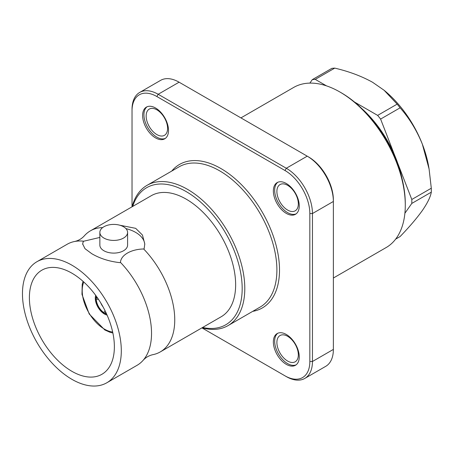 <?xml version="1.0" encoding="UTF-8"?>
<svg xmlns="http://www.w3.org/2000/svg" width="454" height="454" viewBox="0 0 454 454"><rect width="100%" height="100%" fill="white"/><g stroke="black" fill="none" stroke-linecap="round" stroke-linejoin="round"><path stroke-width="0.68" d="M286.304 183.495A18.308 10.567 -120 0 0 277.156 182.593A18.308 10.567 -120 0 0 274.347 197.257A18.308 10.567 -120 0 0 286.304 213.391A18.308 10.567 -120 0 0 295.458 214.299A18.308 10.567 -120 0 0 298.267 199.629A18.308 10.567 -120 0 0 286.304 183.495M277.831 182.253A18.308 10.567 -120 0 0 275.839 197.104A18.308 10.567 -120 0 0 287.615 212.637A18.308 10.567 -120 0 0 296.087 213.879M286.304 334.473A18.308 10.567 -120 0 0 277.156 333.565A18.308 10.567 -120 0 0 274.347 348.235A18.308 10.567 -120 0 0 286.304 364.363A18.308 10.567 -120 0 0 295.458 365.271A18.308 10.567 -120 0 0 298.267 350.601A18.308 10.567 -120 0 0 286.304 334.473M277.831 333.225A18.308 10.567 -120 0 0 275.839 348.076A18.308 10.567 -120 0 0 287.615 363.609A18.308 10.567 -120 0 0 296.087 364.851M155.563 108.012A18.308 10.567 -120 0 0 146.409 107.104A18.308 10.567 -120 0 0 143.6 121.774A18.308 10.567 -120 0 0 155.563 137.908A18.308 10.567 -120 0 0 164.711 138.81A18.308 10.567 -120 0 0 167.52 124.146A18.308 10.567 -120 0 0 155.563 108.012M147.085 106.769A18.308 10.567 -120 0 0 145.093 121.615A18.308 10.567 -120 0 0 156.868 137.153A18.308 10.567 -120 0 0 165.341 138.396M341.221 92.764L339.915 92.009L341.221 92.764A90.601 52.306 60 0 1 405.286 203.727L405.286 205.236A92.451 53.379 -120 0 0 339.915 92.009A92.451 53.379 -120 0 0 339.91 92.009A92.451 53.379 -120 0 0 293.687 87.429L240.926 117.892M333.372 278.024L386.138 247.561A92.451 53.379 -120 0 0 405.286 205.236M202.609 327.476A79.138 45.689 -120 0 0 241.562 278.614A79.138 45.689 -120 0 0 186.219 191.616A79.138 45.689 -120 0 0 132.716 206.417M132.125 206.757A80.988 46.756 60 0 1 147.034 185.34A80.988 46.756 60 0 1 187.525 189.346A80.988 46.756 60 0 1 240.433 260.715A80.988 46.756 60 0 1 228.022 325.614A80.988 46.756 60 0 1 202.019 327.816M395.65 239.116L400.105 236.545C409.315 227.011 416.732 218.334 422.351 210.52C427.56 202.932 430.54 196.815 431.3 192.167A92.451 53.379 60 0 0 431.3 188.223L411.801 199.482L397.704 163.156A81.357 46.972 60 0 1 401.904 178.053M397.704 163.156A81.357 46.972 -120 0 0 394.696 155.404L380.605 119.079A92.451 53.379 60 0 0 377.643 115.395L397.148 104.136A92.451 53.379 60 0 1 400.105 107.819L380.605 119.079M361.764 108.534A81.357 46.972 60 0 1 394.696 155.404M71.885 371.31A60.093 34.697 60 0 1 32.626 318.35A60.093 34.697 60 0 1 41.836 270.198A60.093 34.697 60 0 1 71.885 273.177A60.093 34.697 60 0 1 111.139 326.131A60.093 34.697 60 0 1 101.929 374.283A60.093 34.697 60 0 1 71.885 371.31M71.885 265.176A69.893 40.355 60 0 1 117.546 326.766A69.893 40.355 60 0 1 106.832 382.773A69.893 40.355 60 0 1 71.885 379.311A69.893 40.355 60 0 1 26.224 317.721A69.893 40.355 60 0 1 36.939 261.714A69.893 40.355 60 0 1 71.885 265.176M106.832 382.773L137.063 365.317A69.893 40.355 -120 0 0 143.197 360.226A69.893 40.355 -120 0 0 120.458 262.384L119.981 262.662C109.323 261.47 99.914 258.479 91.759 253.701L84.989 248.673L82.656 243.912L83.298 241.483L83.774 241.205A69.893 40.355 -120 0 0 74.643 241.488A69.893 40.355 -120 0 0 67.169 244.258L36.939 261.714M99.857 232.414L99.857 245.092A13.87 8.007 0 0 0 103.915 250.756A13.87 8.007 0 0 0 119.027 252.492A13.87 8.007 0 0 0 127.591 245.092L127.591 232.414A13.87 8.007 180 0 1 119.027 239.808A13.87 8.007 180 0 1 103.915 238.072A13.87 8.007 180 0 1 99.857 232.414A13.87 8.007 180 0 1 108.415 225.014A13.87 8.007 180 0 1 123.528 226.75A13.87 8.007 180 0 1 127.591 232.414M119.737 225.201L135.689 228.339L142.46 235.053L144.786 243.912L144.151 248.707L143.674 248.985A69.893 40.355 60 0 1 160.273 351.912L221.166 316.761A69.893 40.355 -120 0 0 231.881 260.755A69.893 40.355 -120 0 0 186.219 199.164A69.893 40.355 -120 0 0 151.273 195.702L90.38 230.853A69.893 40.355 60 0 1 102.655 227.585M160.273 351.912A69.893 40.355 60 0 1 152.799 354.682C149.031 355.539 145.83 357.389 143.197 360.226M103.007 306.808A9.245 5.34 60 0 1 100.811 303M96.441 296.377A11.832 6.833 -120 0 0 96.225 297.801L95.442 297.347A12.945 7.474 60 0 1 95.754 295.435M105.742 312.477L103.915 313.532A12.945 7.474 60 0 1 95.442 298.857L97.27 297.801M107.087 315.093A12.945 7.474 60 0 1 104.437 314.015A12.945 7.474 60 0 1 95.68 295.327M287.615 185.311A15.164 8.757 -120 0 0 280.033 184.557A15.164 8.757 -120 0 0 277.706 196.707A15.164 8.757 -120 0 0 287.615 210.071A15.164 8.757 -120 0 0 295.196 210.821A15.164 8.757 -120 0 0 297.518 198.67A15.164 8.757 -120 0 0 287.615 185.311M287.615 336.283A15.164 8.757 -120 0 0 280.033 335.529A15.164 8.757 -120 0 0 277.706 347.679A15.164 8.757 -120 0 0 287.615 361.044A15.164 8.757 -120 0 0 295.196 361.793A15.164 8.757 -120 0 0 297.518 349.642A15.164 8.757 -120 0 0 287.615 336.283M156.868 109.823A15.164 8.757 -120 0 0 149.287 109.073A15.164 8.757 -120 0 0 146.965 121.224A15.164 8.757 -120 0 0 156.868 134.583A15.164 8.757 -120 0 0 164.45 135.337A15.164 8.757 -120 0 0 166.771 123.187A15.164 8.757 -120 0 0 156.868 109.823M411.801 199.482A92.451 53.379 60 0 1 411.801 203.426L431.3 192.167M331.795 68.378A92.451 53.379 60 0 1 334.751 68.117L315.252 79.376A92.451 53.379 60 0 0 312.295 79.637L331.795 68.378M431.3 188.223L429.087 168.996L422.351 144.179C416.727 130.343 409.309 118.222 400.105 107.819M397.148 104.136L384.101 90.267L372.598 82.287C361.628 76.187 349.018 71.46 334.751 68.117M326.522 85.88L315.252 79.376M377.643 115.395L354.472 102.019M312.295 79.637L309.855 83.11M404.894 213.249L411.801 203.426M107.036 314.968A12.945 7.474 60 0 1 105.226 314.287L105.226 313.379A11.832 6.833 -120 0 0 106.559 313.901M98.467 299.311L96.225 299.311A11.832 6.833 -120 0 0 103.915 312.624L105.033 310.684M96.225 297.801L97.445 297.801M105.827 312.329L105.226 313.379M96.225 299.311L95.442 298.857M103.915 312.624L103.915 313.532M83.298 241.483A31.065 17.933 0 0 0 82.685 244.383M120.458 262.384C120.843 255.091 131.115 249.195 143.674 248.985M74.643 241.488C78.417 240.631 81.618 238.781 84.245 235.944A69.893 40.355 60 0 1 90.38 230.853M99.857 237.442L83.774 241.205M125.917 228.6A31.065 17.933 180 0 1 144.775 244.593M132.029 110.884L132.029 109.374A36.978 21.349 60 0 1 139.684 92.446A36.978 21.349 60 0 1 158.174 94.273L286.304 168.252A36.978 21.349 60 0 1 312.454 213.539L312.454 361.492A36.978 21.349 60 0 1 304.799 378.426A36.978 21.349 60 0 1 286.304 376.593L284.998 375.838A35.134 20.282 -120 0 0 309.838 361.492L309.838 213.539A35.134 20.282 -120 0 0 284.998 170.517L156.868 96.537A35.134 20.282 -120 0 0 132.029 110.884L132.029 206.814M304.799 378.426L325.717 366.344A36.978 21.349 -120 0 0 333.372 349.415L333.372 201.463A36.978 21.349 -120 0 0 307.227 156.17L179.097 82.197A36.978 21.349 -120 0 0 160.602 80.364L139.684 92.446M284.998 170.517L286.304 168.252L307.227 156.17L308.533 156.925A35.134 20.282 60 0 1 333.372 199.953L333.372 201.463L312.454 213.539L309.838 213.539M201.917 327.873L284.998 375.838M384.101 90.267L384.964 90.982A81.243 46.91 60 0 1 422.351 144.179A81.243 46.91 60 0 1 428.701 166.743L429.087 168.99M228.022 325.614L260.119 307.08A80.988 46.756 -120 0 0 272.536 242.186A80.988 46.756 -120 0 0 219.628 170.817A80.988 46.756 -120 0 0 179.131 166.805L147.034 185.34M171.737 171.073A82.838 47.823 60 0 1 220.933 168.553A82.838 47.823 60 0 1 277.116 249.484A82.838 47.823 60 0 1 252.725 311.348M83.791 282.019A31.434 18.149 -120 0 0 104.437 329.11A31.434 18.149 -120 0 0 112.671 332.039M179.097 82.197L158.174 94.273L156.868 96.537M309.838 361.492L312.454 361.492L333.372 349.415M83.071 281.361L82.219 284.317L81.975 294.379L89.2 313.981L104.823 329.956L109.964 332.277L112.876 332.992M308.533 156.925L307.227 156.17"/></g></svg>
